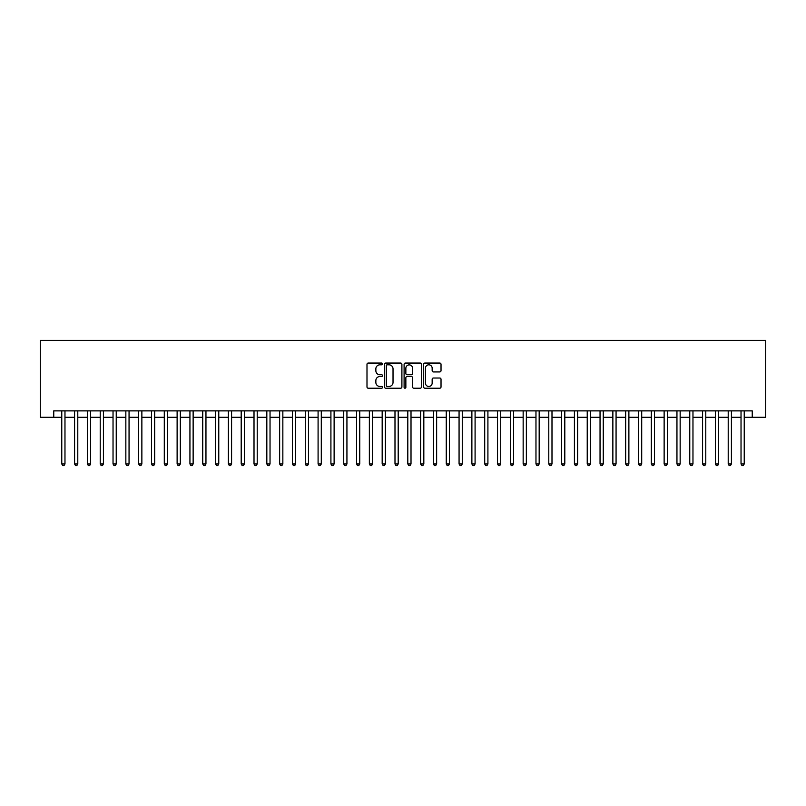 <?xml version="1.0" encoding="UTF-8"?>
<svg xmlns="http://www.w3.org/2000/svg" width="806" height="806" viewBox="0 0 806 806"><rect width="100%" height="100%" fill="white"/><g stroke="black" fill="none" stroke-linecap="round" stroke-linejoin="round"><path stroke-width="1.21" d="M382.497 363.939A0.877 0.877 0 0 0 381.611 363.053L368.251 363.053A1.259 1.259 0 0 0 366.992 364.312L366.992 386.961A1.259 1.259 0 0 0 368.251 388.22L381.611 388.22A0.877 0.877 0 0 0 382.497 387.333A0.877 0.877 0 0 0 381.611 386.457L379.888 386.457A4.03 4.03 0 0 1 375.858 382.427L375.858 380.543A4.03 4.03 0 0 1 379.888 376.523L381.611 376.523A0.877 0.877 0 0 0 382.497 375.636A0.877 0.877 0 0 0 381.611 374.76L379.888 374.76A4.03 4.03 0 0 1 375.858 370.73L375.858 368.846A4.03 4.03 0 0 1 379.888 364.816L381.611 364.816A0.877 0.877 0 0 0 382.497 363.939M439.764 371.929A1.259 1.259 0 0 0 441.023 370.669L441.023 364.312A1.259 1.259 0 0 0 439.764 363.053L424.923 363.053A1.259 1.259 0 0 0 423.664 364.312L423.664 386.961A1.259 1.259 0 0 0 424.923 388.22L439.764 388.22A1.259 1.259 0 0 0 441.023 386.961L441.023 379.283A1.259 1.259 0 0 0 439.764 378.024L433.416 378.024A1.259 1.259 0 0 0 432.157 379.283L432.157 383.092A3.365 3.365 0 0 1 428.792 386.457A3.365 3.365 0 0 1 425.427 383.092L425.427 368.181A3.365 3.365 0 0 1 428.792 364.816A3.365 3.365 0 0 1 432.157 368.181L432.157 370.669A1.259 1.259 0 0 0 433.416 371.929L439.764 371.929M53.76 417.286L53.76 410.879L752.24 410.879L752.24 417.286L765.7 417.286L765.7 340.394L40.3 340.394L40.3 417.286L61.77 417.286M401.902 364.312A1.259 1.259 0 0 0 400.642 363.053L385.792 363.053A1.259 1.259 0 0 0 384.543 364.312L384.543 386.961A1.259 1.259 0 0 0 385.792 388.22L400.642 388.22A1.259 1.259 0 0 0 401.902 386.961L401.902 364.312M405.358 363.053L420.208 363.053A1.259 1.259 0 0 1 421.457 364.312L421.457 386.961A1.259 1.259 0 0 1 420.208 388.22L413.851 388.22A1.259 1.259 0 0 1 412.591 386.961L412.591 377.772A1.259 1.259 0 0 0 411.332 376.523L407.121 376.523A1.259 1.259 0 0 0 405.861 377.772L405.861 387.333A0.877 0.877 0 0 1 404.985 388.22A0.877 0.877 0 0 1 404.098 387.333L404.098 364.312A1.259 1.259 0 0 1 405.358 363.053M64.974 417.286L74.585 417.286M77.789 417.286L87.401 417.286M90.604 417.286L100.216 417.286M103.42 417.286L113.031 417.286M116.235 417.286L125.847 417.286M129.051 417.286L138.662 417.286M141.866 417.286L151.478 417.286M154.681 417.286L164.293 417.286M167.497 417.286L177.119 417.286M180.322 417.286L189.934 417.286M193.138 417.286L202.749 417.286M205.953 417.286L215.565 417.286M218.769 417.286L228.38 417.286M231.584 417.286L241.196 417.286M244.399 417.286L254.011 417.286M257.215 417.286L266.826 417.286M270.03 417.286L279.642 417.286M282.846 417.286L292.457 417.286M295.661 417.286L305.273 417.286M308.476 417.286L318.088 417.286M321.292 417.286L330.913 417.286M334.117 417.286L343.729 417.286M346.933 417.286L356.544 417.286M359.748 417.286L369.36 417.286M372.563 417.286L382.175 417.286M385.379 417.286L394.99 417.286M398.194 417.286L407.806 417.286M411.01 417.286L420.621 417.286M423.825 417.286L433.437 417.286M436.64 417.286L446.252 417.286M449.456 417.286L459.067 417.286M462.271 417.286L471.883 417.286M475.087 417.286L484.708 417.286M487.912 417.286L497.524 417.286M500.728 417.286L510.339 417.286M513.543 417.286L523.154 417.286M526.358 417.286L535.97 417.286M539.174 417.286L548.785 417.286M551.989 417.286L561.601 417.286M564.805 417.286L574.416 417.286M577.62 417.286L587.231 417.286M590.435 417.286L600.047 417.286M603.251 417.286L612.862 417.286M616.066 417.286L625.678 417.286M628.882 417.286L638.503 417.286M641.707 417.286L651.319 417.286M654.522 417.286L664.134 417.286M667.338 417.286L676.949 417.286M680.153 417.286L689.765 417.286M692.969 417.286L702.58 417.286M705.784 417.286L715.396 417.286M718.599 417.286L728.211 417.286M731.415 417.286L741.026 417.286M744.23 417.286L752.24 417.286M387.182 364.816A0.877 0.877 0 0 0 386.296 365.702L386.296 385.58A0.877 0.877 0 0 0 387.182 386.457L389.006 386.457A4.03 4.03 0 0 0 393.026 382.427L393.026 368.846A4.03 4.03 0 0 0 389.006 364.816L387.182 364.816M412.591 368.251A3.365 3.365 0 0 0 409.226 364.886A3.365 3.365 0 0 0 405.861 368.251L405.861 373.5A1.259 1.259 0 0 0 407.121 374.76L411.332 374.76A1.259 1.259 0 0 0 412.591 373.5L412.591 368.251M64.974 410.879L64.974 463.944L61.77 463.944L61.77 410.879M64.974 463.944L64.006 465.606L62.727 465.606L61.77 463.944M77.789 410.879L77.789 463.944L74.585 463.944L74.585 410.879M77.789 463.944L76.822 465.606L75.542 465.606L74.585 463.944M90.604 410.879L90.604 463.944L87.401 463.944L87.401 410.879M90.604 463.944L89.647 465.606L88.358 465.606L87.401 463.944M103.42 410.879L103.42 463.944L100.216 463.944L100.216 410.879M103.42 463.944L102.463 465.606L101.173 465.606L100.216 463.944M116.235 410.879L116.235 463.944L113.031 463.944L113.031 410.879M116.235 463.944L115.278 465.606L113.989 465.606L113.031 463.944M129.051 410.879L129.051 463.944L125.847 463.944L125.847 410.879M129.051 463.944L128.094 465.606L126.814 465.606L125.847 463.944M141.866 410.879L141.866 463.944L138.662 463.944L138.662 410.879M141.866 463.944L140.909 465.606L139.629 465.606L138.662 463.944M154.681 410.879L154.681 463.944L151.478 463.944L151.478 410.879M154.681 463.944L153.724 465.606L152.445 465.606L151.478 463.944M167.497 410.879L167.497 463.944L164.293 463.944L164.293 410.879M167.497 463.944L166.54 465.606L165.26 465.606L164.293 463.944M180.322 410.879L180.322 463.944L177.119 463.944L177.119 410.879M180.322 463.944L179.355 465.606L178.076 465.606L177.119 463.944M193.138 410.879L193.138 463.944L189.934 463.944L189.934 410.879M193.138 463.944L192.171 465.606L190.891 465.606L189.934 463.944M205.953 410.879L205.953 463.944L202.749 463.944L202.749 410.879M205.953 463.944L204.986 465.606L203.706 465.606L202.749 463.944M218.769 410.879L218.769 463.944L215.565 463.944L215.565 410.879M218.769 463.944L217.801 465.606L216.522 465.606L215.565 463.944M231.584 410.879L231.584 463.944L228.38 463.944L228.38 410.879M231.584 463.944L230.617 465.606L229.337 465.606L228.38 463.944M244.399 410.879L244.399 463.944L241.196 463.944L241.196 410.879M244.399 463.944L243.442 465.606L242.153 465.606L241.196 463.944M257.215 410.879L257.215 463.944L254.011 463.944L254.011 410.879M257.215 463.944L256.258 465.606L254.968 465.606L254.011 463.944M270.03 410.879L270.03 463.944L266.826 463.944L266.826 410.879M270.03 463.944L269.073 465.606L267.794 465.606L266.826 463.944M282.846 410.879L282.846 463.944L279.642 463.944L279.642 410.879M282.846 463.944L281.888 465.606L280.609 465.606L279.642 463.944M295.661 410.879L295.661 463.944L292.457 463.944L292.457 410.879M295.661 463.944L294.704 465.606L293.424 465.606L292.457 463.944M308.476 410.879L308.476 463.944L305.273 463.944L305.273 410.879M308.476 463.944L307.519 465.606L306.24 465.606L305.273 463.944M321.292 410.879L321.292 463.944L318.088 463.944L318.088 410.879M321.292 463.944L320.335 465.606L319.055 465.606L318.088 463.944M334.117 410.879L334.117 463.944L330.913 463.944L330.913 410.879M334.117 463.944L333.15 465.606L331.87 465.606L330.913 463.944M346.933 410.879L346.933 463.944L343.729 463.944L343.729 410.879M346.933 463.944L345.965 465.606L344.686 465.606L343.729 463.944M359.748 410.879L359.748 463.944L356.544 463.944L356.544 410.879M359.748 463.944L358.781 465.606L357.501 465.606L356.544 463.944M372.563 410.879L372.563 463.944L369.36 463.944L369.36 410.879M372.563 463.944L371.596 465.606L370.317 465.606L369.36 463.944M385.379 410.879L385.379 463.944L382.175 463.944L382.175 410.879M385.379 463.944L384.412 465.606L383.132 465.606L382.175 463.944M398.194 410.879L398.194 463.944L394.99 463.944L394.99 410.879M398.194 463.944L397.237 465.606L395.948 465.606L394.99 463.944M411.01 410.879L411.01 463.944L407.806 463.944L407.806 410.879M411.01 463.944L410.053 465.606L408.763 465.606L407.806 463.944M423.825 410.879L423.825 463.944L420.621 463.944L420.621 410.879M423.825 463.944L422.868 465.606L421.588 465.606L420.621 463.944M436.64 410.879L436.64 463.944L433.437 463.944L433.437 410.879M436.64 463.944L435.683 465.606L434.404 465.606L433.437 463.944M449.456 410.879L449.456 463.944L446.252 463.944L446.252 410.879M449.456 463.944L448.499 465.606L447.219 465.606L446.252 463.944M462.271 410.879L462.271 463.944L459.067 463.944L459.067 410.879M462.271 463.944L461.314 465.606L460.035 465.606L459.067 463.944M475.087 410.879L475.087 463.944L471.883 463.944L471.883 410.879M475.087 463.944L474.13 465.606L472.85 465.606L471.883 463.944M487.912 410.879L487.912 463.944L484.708 463.944L484.708 410.879M487.912 463.944L486.945 465.606L485.665 465.606L484.708 463.944M500.728 410.879L500.728 463.944L497.524 463.944L497.524 410.879M500.728 463.944L499.76 465.606L498.481 465.606L497.524 463.944M513.543 410.879L513.543 463.944L510.339 463.944L510.339 410.879M513.543 463.944L512.576 465.606L511.296 465.606L510.339 463.944M526.358 410.879L526.358 463.944L523.154 463.944L523.154 410.879M526.358 463.944L525.391 465.606L524.112 465.606L523.154 463.944M539.174 410.879L539.174 463.944L535.97 463.944L535.97 410.879M539.174 463.944L538.207 465.606L536.927 465.606L535.97 463.944M551.989 410.879L551.989 463.944L548.785 463.944L548.785 410.879M551.989 463.944L551.032 465.606L549.742 465.606L548.785 463.944M564.805 410.879L564.805 463.944L561.601 463.944L561.601 410.879M564.805 463.944L563.847 465.606L562.558 465.606L561.601 463.944M577.62 410.879L577.62 463.944L574.416 463.944L574.416 410.879M577.62 463.944L576.663 465.606L575.383 465.606L574.416 463.944M590.435 410.879L590.435 463.944L587.231 463.944L587.231 410.879M590.435 463.944L589.478 465.606L588.199 465.606L587.231 463.944M603.251 410.879L603.251 463.944L600.047 463.944L600.047 410.879M603.251 463.944L602.294 465.606L601.014 465.606L600.047 463.944M616.066 410.879L616.066 463.944L612.862 463.944L612.862 410.879M616.066 463.944L615.109 465.606L613.829 465.606L612.862 463.944M628.882 410.879L628.882 463.944L625.678 463.944L625.678 410.879M628.882 463.944L627.924 465.606L626.645 465.606L625.678 463.944M641.707 410.879L641.707 463.944L638.503 463.944L638.503 410.879M641.707 463.944L640.74 465.606L639.46 465.606L638.503 463.944M654.522 410.879L654.522 463.944L651.319 463.944L651.319 410.879M654.522 463.944L653.555 465.606L652.276 465.606L651.319 463.944M667.338 410.879L667.338 463.944L664.134 463.944L664.134 410.879M667.338 463.944L666.371 465.606L665.091 465.606L664.134 463.944M680.153 410.879L680.153 463.944L676.949 463.944L676.949 410.879M680.153 463.944L679.186 465.606L677.906 465.606L676.949 463.944M692.969 410.879L692.969 463.944L689.765 463.944L689.765 410.879M692.969 463.944L692.011 465.606L690.722 465.606L689.765 463.944M705.784 410.879L705.784 463.944L702.58 463.944L702.58 410.879M705.784 463.944L704.827 465.606L703.537 465.606L702.58 463.944M718.599 410.879L718.599 463.944L715.396 463.944L715.396 410.879M718.599 463.944L717.642 465.606L716.353 465.606L715.396 463.944M731.415 410.879L731.415 463.944L728.211 463.944L728.211 410.879M731.415 463.944L730.458 465.606L729.178 465.606L728.211 463.944M744.23 410.879L744.23 463.944L741.026 463.944L741.026 410.879M744.23 463.944L743.273 465.606L741.994 465.606L741.026 463.944"/></g></svg>

